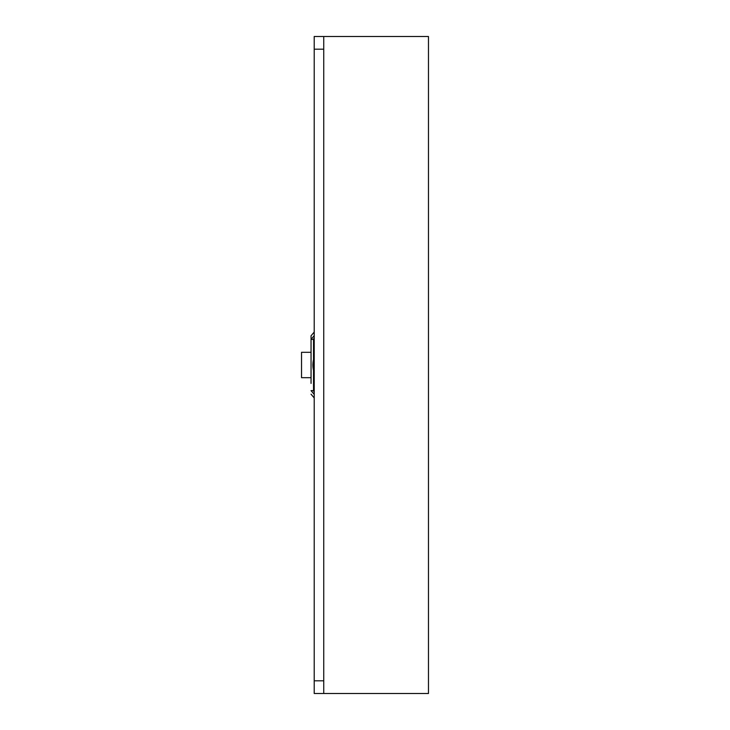 <?xml version="1.0" encoding="UTF-8"?>
<svg xmlns="http://www.w3.org/2000/svg" width="730" height="730" viewBox="0 0 730 730"><rect width="100%" height="100%" fill="white"/><g stroke="black" fill="none" stroke-linecap="round" stroke-linejoin="round"><path stroke-width="1.09" d="M323.737 36.5L314.21 36.5L314.21 693.5L428.474 693.5L428.474 36.5L323.737 36.5L323.737 693.5M323.737 49.193L314.21 49.193M323.737 680.807L314.21 680.807M314.21 391.8A1.341 1.332 90 0 1 313.526 390.623L313.526 339.377L311.053 339.377L311.053 383.405M313.526 390.623L311.053 390.623L314.21 394.364M311.053 339.377L311.053 335.8L311.053 339.377L314.21 335.627M311.053 377.693L301.526 377.693L301.526 352.307L311.053 352.307M314.21 332.05L311.053 335.8M314.21 371.424A23.141 23.141 0 0 1 314.21 358.576M314.21 357.244A23.543 23.543 0 0 0 314.21 372.756M313.526 339.377A1.341 1.332 -90 0 1 314.21 338.2M311.053 394.2L314.21 397.95M313.526 373.495A24.437 24.437 0 0 0 314.21 375.156M314.21 354.844A24.437 24.437 0 0 0 313.526 356.505"/></g></svg>
